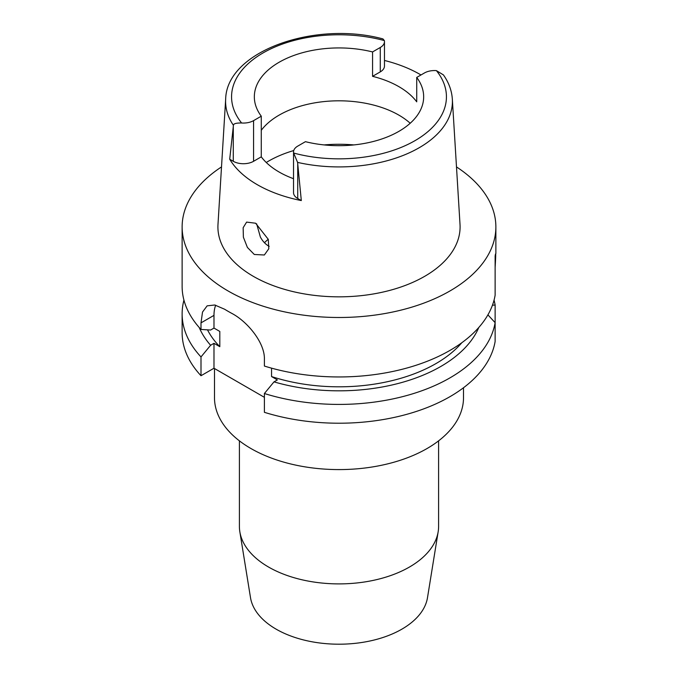 <?xml version="1.0" encoding="UTF-8"?>
<svg xmlns="http://www.w3.org/2000/svg" width="678" height="678" viewBox="0 0 678 678"><rect width="100%" height="100%" fill="white"/><g stroke="black" fill="none" stroke-linecap="round" stroke-linejoin="round"><path stroke-width="1.02" d="M293.532 151.982L293.532 192.645A14.34 8.28 0 0 0 297.727 198.501L301.312 200.569L297.591 162.398L293.642 153.042A14.34 8.28 180 0 1 293.532 151.982A14.34 8.28 180 0 1 297.727 146.126L305.439 141.677A84.665 48.875 0 0 0 398.867 131.371A84.665 48.875 0 0 0 423.665 96.81A84.665 48.875 0 0 0 416.724 77.428L416.724 101.827A84.665 48.875 0 0 0 372.561 76.334L380.273 71.885A14.34 8.28 0 0 0 384.468 66.029L384.468 41.629A14.34 8.28 180 0 1 380.273 47.485L372.561 51.935A84.665 48.875 0 0 0 279.133 62.249A84.665 48.875 0 0 0 254.335 96.81A84.665 48.875 0 0 0 261.276 116.184L253.572 120.633A14.34 8.28 180 0 1 241.605 122.989C236.147 122.913 233.418 123.701 233.427 125.345L229.706 159.228L233.283 161.296A14.34 8.28 0 0 0 253.572 161.296L261.276 156.847L261.276 116.184M261.276 130.303A84.665 48.875 180 0 1 279.133 115.124A84.665 48.875 180 0 1 410.207 123.243M372.561 51.935L372.561 76.334M384.468 60.461A114.616 66.173 180 0 1 420.987 74.961M233.427 125.345A113.404 65.478 180 0 1 225.664 99.132C226.621 51.164 314.702 20.45 382.943 38.917L384.358 40.578A14.34 8.28 180 0 1 384.468 41.629M225.664 99.132L217.985 224.452A121.091 69.91 0 0 0 290.692 291.031A121.091 69.91 0 0 0 424.623 276.361A121.091 69.91 0 0 0 460.015 224.452L452.336 99.132A113.404 65.478 180 0 1 419.182 147.745A113.404 65.478 180 0 1 297.591 162.398M261.276 156.847A84.665 48.875 0 0 0 293.532 178.704M301.312 200.569A115.616 66.749 180 0 1 229.706 159.228M452.336 99.132C451.76 90.598 448.794 82.521 443.429 74.911L436.395 70.622A14.34 8.28 180 0 0 424.428 72.978L416.724 77.428M254.301 254.479L264.352 254.996L268.802 248.75L268.293 239.359L255.623 223.223L246.614 222.104L243.148 227.732L243.385 237.215L247.394 247.428L254.301 254.479M456.489 166.915A156.872 90.572 180 0 1 495.872 226.927A156.872 90.572 180 0 1 449.929 290.972A156.872 90.572 180 0 1 278.972 310.6A156.872 90.572 180 0 1 182.128 226.927A156.872 90.572 180 0 1 221.511 166.915M495.126 267.361C495.889 254.75 495.889 250.987 495.126 256.072L495.126 295.201A156.872 90.572 0 0 1 449.929 350.424A156.872 90.572 0 0 1 264.395 366.052L264.395 359.459C265.03 342.661 247.173 321.338 231.656 313.304A156.872 90.572 0 0 1 224.613 309.236L214.757 304.998L207.137 305.846L202.519 312.05L201.002 322.864L201.002 329.457L210.604 330.025L213.985 328.076L219.808 331.432L219.808 346.678L213.985 343.322L210.604 345.272A143.914 83.089 180 0 1 199.205 327.482M495.872 226.927L495.872 253.462L495.126 256.072M201.002 375.722L201.002 356.925A156.872 90.572 180 0 1 182.128 313.855L182.128 332.652A156.872 90.572 0 0 0 201.002 375.722L213.985 368.23L264.395 397.325M264.395 412.317A156.872 90.572 0 0 0 449.929 396.689A156.872 90.572 0 0 0 495.126 341.466L495.126 322.669A156.872 90.572 180 0 1 449.929 377.892A156.872 90.572 180 0 1 264.395 393.52L264.395 412.317M487.914 314.863L495.126 322.669L495.126 305.041L492.448 305.21M271.556 368.154L271.556 376.561L277.378 379.917L273.997 381.867L264.395 393.52M213.985 368.23L213.985 343.322M213.985 328.076L213.985 315.363A39.841 23.001 60 0 1 215.689 305.21M201.002 356.925L210.604 345.272M182.128 313.855A156.872 90.572 180 0 1 183.941 300.117M207.51 329.847A136.956 79.072 0 0 0 219.808 346.678M182.128 226.927L182.128 286.387A156.872 90.572 0 0 0 201.002 329.457M271.556 376.561A136.956 79.072 0 0 0 435.844 363.654A136.956 79.072 0 0 0 461.811 342.737M478.795 327.482A143.914 83.089 180 0 1 440.759 366.493A143.914 83.089 180 0 1 273.997 381.867M494.059 300.117A156.872 90.572 180 0 1 495.126 305.041M214.494 368.518L214.494 397.706A124.506 71.876 0 0 0 291.354 464.116A124.506 71.876 0 0 0 427.038 448.539A124.506 71.876 0 0 0 463.506 397.706L463.506 387.748M239.402 440.836L239.402 526.391A99.598 57.503 0 0 0 239.834 531.747A99.598 57.503 0 0 0 305.21 580.487A99.598 57.503 0 0 0 409.427 567.054A99.598 57.503 0 0 0 438.166 531.747A99.598 57.503 0 0 0 438.598 526.391L438.598 440.836M239.834 531.747L250.504 597.665A88.877 51.316 0 0 0 308.854 641.159A88.877 51.316 0 0 0 401.851 629.176A88.877 51.316 0 0 0 427.496 597.665L438.166 531.747M264.462 242.724A85.903 49.596 180 0 1 268.259 239.249M269.183 246.36L268.768 246.131C265.412 244.173 262.615 241.156 260.386 237.08L256.648 223.85M380.273 71.885L380.273 47.485M241.605 122.989A107.438 62.029 180 0 1 263.03 52.943A107.438 62.029 180 0 1 384.358 40.578M233.283 161.296L233.283 126.549M253.572 120.633L253.572 161.296M436.395 70.622A107.438 62.029 180 0 1 414.97 140.668A107.438 62.029 180 0 1 293.642 153.042M297.727 163.754L297.727 198.501M213.985 315.363L201.002 322.864M266.268 162.483A99.598 57.503 180 0 1 268.573 161.11A99.598 57.503 180 0 1 293.744 150.541M324.05 144.923A99.598 57.503 180 0 1 353.95 144.923"/></g></svg>
